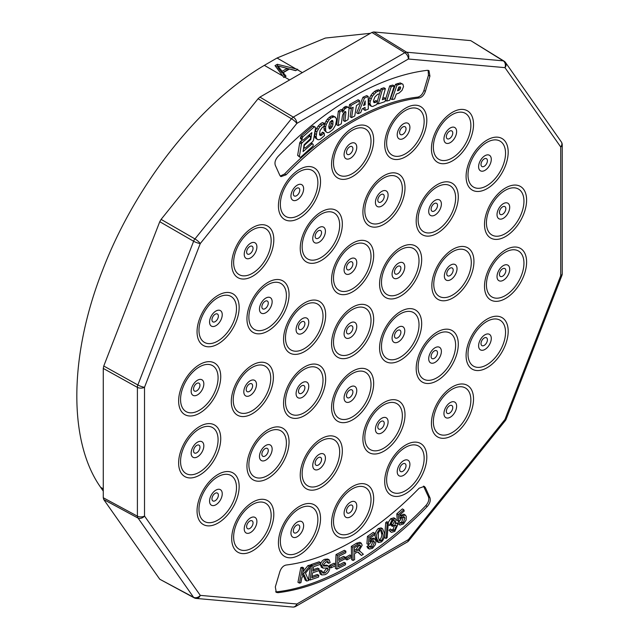 <?xml version="1.0" encoding="UTF-8"?>
<svg xmlns="http://www.w3.org/2000/svg" width="639" height="639" viewBox="0 0 639 639"><rect width="100%" height="100%" fill="white"/><g stroke="black" fill="none" stroke-linecap="round" stroke-linejoin="round"><path stroke-width="0.96" d="M384.566 537.639L385.732 522.59L386.859 521.704L388.32 522.55L387.162 537.599L386.028 538.485L384.566 537.639M372.337 547.096L374.502 542.287L373.759 540.722L371.754 541.129L369.757 543.829L368.399 544.564L368.919 537.255L374.694 533.245L374.829 534.739L370.197 537.958L369.893 541.808L372.01 539.484L374.949 538.989L375.996 541.105L375.357 544.724L372.457 548.382L369.358 549.037L367.888 548.19L366.93 546.577L368.415 545.402L370.596 547.415L372.337 547.096L370.868 546.249L373.032 541.441L372.856 540.61M370.013 546.664L370.868 546.249M368.399 544.564L366.93 543.717L367.449 536.409L373.224 532.399L374.694 533.245M370.117 538.957L373.48 538.134L374.949 538.989M345.483 559.093L345.507 557.416L349.908 554.964L351.378 555.81L351.354 557.488L346.953 559.94L345.483 559.093M345.14 557.216L345.06 558.829L338.654 562.088L338.422 566.777L345.531 563.159L345.451 564.78L336.817 569.173L335.347 568.327L336.034 554.564L344.397 550.307L345.867 551.153L345.787 552.783L338.95 556.257L338.734 560.475L345.14 557.216L343.67 556.369L338.822 558.837M338.51 565.14L344.062 562.312L345.531 563.159M329.548 566.865L329.676 565.275L334.053 563.255L335.523 564.101L335.379 565.842L331.002 567.855L329.644 567.073M326.745 565.14L328.965 566.25L326.745 565.14L323.278 565.379M325.155 573.007L328.286 569.413L327.168 567.959L323.078 568.143L321.808 565.715C322.503 562.871 324.005 561.01 326.313 560.115L329.221 559.916L330.147 562.592L328.67 563.326L328.063 561.585L326.178 561.753L323.286 564.98L323.59 566.058L328.214 565.986L329.772 568.654C329.045 571.665 327.464 573.67 325.027 574.669L321.721 574.94L320.251 574.094L319.212 571.034L320.666 570.284L322.128 571.13L322.831 573.119L325.155 573.007L323.685 572.161L326.817 567.959M322.312 572.488L323.685 572.161M321.609 567.296L320.339 564.868C321.034 562.024 322.535 560.163 324.844 559.269L327.751 559.069L329.221 559.916M328.67 563.326L327.2 562.472L327.104 561.473M403.241 522.79L404.878 517.957L404.167 516.823L401.811 517.534L400.062 520.426L398.728 521.4L398.281 514.675L403.848 509.746L404.199 511.064L399.734 515.018L399.926 518.564L401.859 515.992L405.326 515.042L406.308 516.544L406.124 519.954L403.536 523.924L399.942 525.042L397.642 523.125L399.055 521.728L401.172 523.357L403.241 522.79L401.771 521.943L403.281 516.695M400.549 522.622L401.771 521.943M398.728 521.4L397.258 520.545L396.811 513.828L402.386 508.9L403.848 509.746M399.774 515.761L403.856 514.195L405.326 515.042M394.503 530.266L396.324 525.897L395.717 524.915L393.624 525.466L392.673 526.44L392.562 525.058L394.694 521.025L394.207 520.25L392.45 520.737L390.844 524.539L389.399 525.434L392.17 519.587L395.333 518.668L396.124 519.866L395.062 523.525L396.995 523.293L397.793 524.643L394.75 531.448L391.34 532.367L388.983 530.306L390.333 528.964L392.562 530.745L394.503 530.266L393.033 529.419L394.79 524.819M391.907 530.019L393.033 529.419M392.673 526.44L391.212 525.593L391.1 524.204L393.225 520.178L394.694 521.025M388.2 522.478L390.701 518.74L393.872 517.822L395.333 518.668M377.218 541.72L375.397 537.583C374.59 534.404 375.548 531.384 378.28 528.517L381.1 527.886L382.569 528.733L384.351 532.83C385.157 536.001 384.199 539.028 381.475 541.888L378.687 542.567L377.218 541.72M358.806 550.235L363.343 554.269L361.41 555.451L358.327 552.24L357.137 552.128L354.493 553.678L354.629 559.564L353.087 560.499L351.618 559.652L351.314 546.393L356.474 543.254L359.789 542.319L361.259 543.166L362.169 545.203L358.974 550.81L359.917 550.898L359.302 550.546M361.41 555.451L357.648 552.048M312.04 576.354L317.359 574.493L318.829 575.34L318.557 577.057L310.035 580.028L308.565 579.182L310.458 567.025M310.698 565.523L310.826 564.684L319.093 561.801L320.562 562.647L320.291 564.357L313.541 566.713L312.846 571.154L319.173 568.95L317.703 568.103L313.07 569.716M306.744 581.043L304.188 574.765L301.896 577.624L300.897 582.688L299.411 583.111L297.95 582.265L300.809 567.632L302.295 567.208L303.765 568.055L302.343 575.316L309.348 566.481L307.878 565.635L309.899 565.06L311.361 565.914L305.49 573.175L308.709 580.484L306.744 581.043L305.274 580.188L303.445 575.691M303.046 571.729L307.878 565.635M423.497 486.103L428.449 496.807C429.36 499.61 428.465 502.566 425.766 505.681C379.582 554.101 322.719 586.929 276.535 591.834L275.633 591.826M299.411 583.111L302.279 568.478L300.809 567.632M302.279 568.478L303.765 568.055M309.348 566.481L311.361 565.914M319.173 568.95L318.901 570.651L312.583 572.856L311.808 577.792L318.829 575.34M310.035 580.028L312.295 565.531L310.826 564.684M312.295 565.531L320.562 562.647M353.087 560.499L352.776 547.24L351.314 546.393M352.776 547.24L357.944 544.101L361.259 543.166M378.687 542.567L376.866 538.429L375.397 537.583M376.866 538.429C376.051 535.25 377.018 532.231 379.742 529.364L378.28 528.517M379.742 529.364L382.569 528.733M391.34 532.367L388.983 530.306M390.453 531.153L391.803 529.811M396.324 525.897L394.854 525.05M392.562 525.058L391.1 524.204M392.793 524.883L391.324 524.036M389.399 525.434L388.161 524.715M392.17 519.587L390.701 518.74M399.942 525.042L397.642 523.125M399.111 523.98L400.525 522.574M404.878 517.957L403.417 517.111M398.281 514.675L396.811 513.828M401.859 515.992L400.389 515.146M321.721 574.94L320.674 571.881L319.212 571.034M320.674 571.881L322.128 571.13M328.286 569.413L326.825 568.566M327.855 568.135L327.168 567.959M323.078 568.143L321.121 567.097M321.808 565.715L320.339 564.868M326.313 560.115L324.844 559.269M331.002 567.855L331.146 566.122L329.676 565.275M331.146 566.122L335.523 564.101M336.817 569.173L337.496 555.411L336.034 554.564M337.496 555.411L345.867 551.153M346.953 559.94L346.977 558.262L345.507 557.416M346.977 558.262L351.378 555.81M369.358 549.037L368.399 547.423L366.93 546.577M368.399 547.423L369.877 546.249M374.502 542.287L373.032 541.441M368.919 537.255L367.449 536.409M372.01 539.484L370.54 538.637M386.028 538.485L387.194 523.437L385.732 522.59M387.194 523.437L388.32 522.55M354.453 552.16L357.768 550.147L360.58 546.169L360.069 545.043L358.04 545.53L354.349 547.767L354.453 552.16M378.312 537.343L379.598 540.913L381.299 540.65C383.08 538.381 383.608 536.137 382.897 533.916L381.635 530.354L379.901 530.618L378.472 532.662L378.312 537.343M354.413 550.443L356.298 549.292L359.086 545.027M357.768 550.147L356.298 549.292M360.58 546.169L359.11 545.323M379.015 540.203L379.838 539.803C381.611 537.535 382.138 535.29 381.427 533.07L380.732 530.21M381.299 540.65L379.838 539.803M382.897 533.916L381.427 533.07M429.919 497.661C430.83 500.457 429.935 503.412 427.235 506.527A287.207 165.82 -60 0 1 278.005 592.688L276.28 592.385L275.321 586.914L279.842 571.689C281.192 567.903 283.269 565.683 286.072 565.044A256.83 148.28 120 0 0 419.168 488.204L424.312 486.391L425.398 487.661L429.919 497.661L428.449 496.807M470.727 40.624L503.22 60.849A5.192 4.098 -84.9 0 1 504.962 67.646L408.377 59.012L296.855 123.399L200.279 243.547L144.518 387.266L144.518 516.04L200.279 595.372L296.855 603.999L408.377 539.612L504.962 419.464L560.722 275.744L560.722 146.97L504.962 67.646A5.192 4.098 -35.1 0 0 505.537 62.534A5.192 5.192 0 0 0 504.035 61.112L470.727 40.624L373.743 31.958L371.906 32.453L259.921 97.104L258.084 98.733L291.448 118.726L194.112 239.992L137.401 386.156L137.401 517.127L193.521 597.257L194.871 598.04L194.112 597.8M159.758 579.23L194.16 597.832A5.192 5.192 0 0 0 196.141 598.423A5.192 4.098 95.1 0 0 200.279 595.372A5.192 4.098 144.9 0 1 193.521 597.257L159.758 579.23L103.766 499.57L137.76 517.933A5.192 4.098 144.9 0 0 144.518 516.04A5.192 2.995 180 0 1 137.273 516.096L103.27 497.741L103.766 499.57M258.084 98.733L161.1 219.385L159.758 221.709L103.766 366.019L103.27 368.423L103.27 497.741M278.005 156.483A287.207 165.82 -60 0 1 427.235 70.33L428.961 70.625L429.919 76.097L425.398 91.321C424.048 95.107 421.972 97.32 419.168 97.975A256.83 148.28 120 0 0 286.072 174.814L280.928 176.628L279.842 175.358L275.321 165.357C274.419 162.562 275.313 159.598 278.005 156.483M428.138 70.338L428.449 75.25L423.929 90.474C422.579 94.252 420.502 96.473 417.698 97.128C376.491 101.569 325.81 130.827 284.603 173.968L280.273 176.06M398.041 89.148L399.143 86.96M328.901 127.968L330.746 125.795L331.505 120.611M400.373 86.848L398.8 87.08L397.442 90.786L399.575 89.955L400.389 88.797L400.373 86.848M397.642 90.243L398.401 90.682M398.105 89.109L399.575 89.955M398.92 87.95L400.389 88.797M399.75 86.888L400.693 87.439M363.99 104.205L365.141 104.868L365.212 100.946L363.495 105.531L365.141 104.868M330.746 125.795L332.208 126.65L332.943 124.373L332.791 120.715L332.024 120.34L329.956 122.113L328.75 126.65L329.492 128.942L330.435 128.806L332.208 126.65M331.473 123.527L332.943 124.373M331.641 121.138L333.111 121.985M328.965 127.96L330.435 128.806M329.964 127.089L331.425 127.936M394.575 98.989L396.308 94.069L399.111 93.014L401.987 90.426L403.544 86.592L402.921 84.22L401.691 83.765L396.987 85.131L392.003 99.524L394.575 98.989M386.699 101.082L389.742 100.235L394.271 85.914L391.18 86.76L386.699 101.082L385.373 100.315M378.312 103.917L384.998 101.609L385.892 98.574L382.33 99.748L385.381 88.621L382.386 89.588L378.312 103.917L377.13 103.23M376.067 92.264L372.417 96.177L370.269 101.305L369.997 103.798L371.315 106.306L372.729 106.465L376.93 104.453L377.433 101.409L374.222 102.711L373.551 101.976L373.543 100.507L374.941 96.88L377.713 94.284L379.278 94.029L380.556 90.77L377.889 91.193L376.067 92.264L374.598 91.417L372.553 93.246L374.023 94.093M360.723 112.576L362.217 108.83L365.069 107.384L365.109 110.419L368.296 109.045L368.184 96.457L364.446 98.086L358.136 113.686L360.723 112.576M353.159 107.256L351.594 117.64L354.765 115.963L356.45 105.507L358.99 103.949L359.605 100.635L351.027 105.379L350.515 108.63L353.159 107.256M345.068 108.638L342.536 112.344L342.568 110.387L339.82 111.985L338.159 125.619L341.306 123.774L342.344 116.314L343.039 114.069L344.908 111.577L345.611 111.545L345.883 112.6L344.892 121.458L348.039 119.613L349.054 108.287L348.439 107.32L347.448 107.184L345.068 108.638L343.598 107.791L342.248 109.397L343.71 110.243M336.513 120.332L336.234 118.311L334.421 116.681L330.93 118.015L328.901 119.98L326.305 124.421L325.618 126.913L325.698 131.051L326.377 132.129L327.567 132.68L329.149 132.385L332.951 129.453L335.459 125.324L336.513 120.332M319.772 126.786L316.856 131.874L316.153 136.882L316.68 138.663L317.559 139.582L318.805 139.757L320.419 139.182L324.452 135.596L324.157 133.008L320.794 135.596L319.971 135.348L319.532 134.31L320.027 130.652L322.407 127.321L323.973 126.426L324.42 123.279L319.772 126.786L318.302 125.939L316.648 128.303L318.118 129.15M302.766 136.866L301.88 139.342L302.327 140.085L303.253 140.029L311.84 132.624L310.786 139.438L304.739 144.909L304.06 146.075L304.364 148L305.25 148L312.647 141.642L313.445 140.364L315.514 128.024L315.163 127.073L314.196 126.969L302.766 136.866L301.296 136.019L302.622 137.042M302.127 142.729L301.448 143.903L299.403 156.395L299.867 157.194L300.753 157.194L313.054 146.012L313.262 144.71L312.751 143.935L311.832 144.023L303.07 151.571L304.084 144.797L310.554 138.591L310.426 136.339L309.492 136.347L302.127 142.729L300.37 141.714L299.691 142.888L301.448 143.903M402.921 84.22L400.23 82.918L395.517 84.284L390.533 98.678L392.003 99.524M400.23 82.918L401.691 83.765M397.426 83.485L398.888 84.332M395.517 84.284L396.987 85.131M394.271 85.914L392.801 85.067L389.71 85.906L391.18 86.76M389.71 85.906L385.772 98.51M385.381 88.621L383.919 87.767L380.916 88.741L382.386 89.588M380.916 88.741L380.373 90.666M379.774 92.767L377.329 101.353M382.729 98.286L384.422 97.727L385.892 98.574M380.556 90.77L378.615 89.764L376.419 90.347L377.889 91.193M376.419 90.347L374.598 91.417M372.553 93.246L370.947 95.331L372.417 96.177M370.947 95.331L369.638 97.823L371.107 98.67M369.638 97.823L368.799 100.459L370.269 101.305M368.799 100.459L368.535 102.951L369.997 103.798M368.535 102.951L368.919 104.516L370.388 105.363M368.919 104.516L371.315 106.306M377.322 101.393L375.86 100.547L377.433 101.409M375.86 100.547L373.975 101.729L375.444 102.583M373.975 101.729L373.551 101.777M378.615 89.764L380.085 90.618M363.615 108.119L363.639 109.573L365.109 110.419M364.446 98.086L362.976 97.232L366.722 95.61L368.184 96.457M362.976 97.232L356.666 112.839L358.136 113.686M359.605 100.635L358.136 99.788L349.557 104.532L349.054 107.783L350.515 108.63M351.426 108.159L350.124 116.793L351.594 117.64M349.557 104.532L351.027 105.379M348.439 107.32L345.979 106.338L344.405 107.096L345.875 107.943M344.405 107.096L343.598 107.791M342.248 109.397L341.905 110.004M339.82 111.985L338.351 111.138L341.098 109.541L342.568 110.387M338.351 111.138L336.689 124.773L338.159 125.619M344.589 111.857L345.883 112.6M344.381 112.033L343.431 120.611L344.892 121.458M345.979 106.338L347.448 107.184M335.515 117.177L332.951 115.835L331.489 116.026L329.325 117.304L330.794 118.151M329.468 117.169L330.93 118.015M329.325 117.304L327.432 119.134L328.901 119.98M327.432 119.134L326.01 121.154L327.48 122.001M326.01 121.154L324.836 123.575L326.305 124.421M324.836 123.575L324.157 126.067L325.618 126.913M324.157 126.067L323.965 128.391L325.435 129.238M323.965 128.391L324.229 130.204L325.698 131.051M324.229 130.204L326.377 132.129M332.951 115.835L334.421 116.681M331.489 116.026L332.959 116.873M324.42 123.279L322.344 122.6L320.155 124.054L321.625 124.901M320.155 124.054L318.302 125.939M316.648 128.303L315.386 131.027L316.856 131.874M315.386 131.027L314.755 133.519L316.225 134.366M314.755 133.519L314.684 136.035L316.153 136.882M314.684 136.035L315.211 137.816L316.68 138.663M315.211 137.816L317.559 139.582M323.781 133.327L322.312 132.481L322.687 132.161L324.157 133.008M322.312 132.481L320.498 134.254L321.968 135.101M319.843 135.053L320.794 135.596M320.498 134.254L319.66 134.605M322.344 122.6L323.813 123.455M315.163 127.073L313.701 126.218L312.735 126.123L314.196 126.969M312.735 126.123L301.296 136.019M301.161 136.187L300.522 137.377L301.991 138.224M300.522 137.377L300.41 138.495L301.88 139.342M300.41 138.495L302.327 140.085M310.179 139.086L310.786 139.438M309.995 134.222L309.731 135.931M304.268 144.638L304.739 144.909M303.669 147.601L304.364 148M299.691 142.888L297.646 155.381L299.403 156.395M297.646 155.381L299.867 157.194M311.089 142.976L312.751 143.935M310.658 143.352L311.832 144.023M304.316 147.968L303.509 148.663M308.693 135.34L310.426 136.339M308.31 135.668L309.492 136.347M302.255 140.045L300.458 141.586L302.215 142.601M281.863 66.999L277.869 65.937L282.142 71.296L287.151 68.397L281.863 66.999M277.869 65.937L277.869 67.63L279.578 69.771L279.578 68.077M279.578 69.771L282.142 72.99L282.142 71.296M282.142 72.99L287.151 70.098L287.151 68.397L295.801 70.578M275.896 66.815L277.342 65.977L277.342 64.283L275.01 65.633L283.86 77.479A267.342 154.35 -60 0 1 284.595 77.047L286.056 76.201L283.213 72.63L283.213 74.324L285.13 76.736M277.342 65.977L277.869 66.113M283.213 72.63L289.467 69.02L295.657 70.665L297.311 69.707A267.342 154.35 -60 0 1 297.854 69.395L295.937 68.916L277.054 58.013L264.338 65.354C199.36 103.566 135.268 184.671 102.615 270.145C69.052 355.332 68.101 441.349 100.627 487.301L103.27 491.111M277.342 64.283L295.937 68.916M370.412 33.308L325.371 38.052L277.054 58.013M357.944 544.101L356.474 543.254M359.805 553.622L358.335 552.775M425.766 505.681L427.235 506.527M276.535 591.834L278.005 592.688M423.929 486.806L425.398 487.661M406.029 128.814A4.537 2.62 120 0 0 402.826 126.969A4.537 2.62 120 0 0 399.615 132.521A4.537 2.62 120 0 0 402.826 134.374A4.537 2.62 120 0 0 405.422 131.346A4.537 2.62 120 0 0 406.029 128.814M452.755 133.016A4.537 2.62 120 0 0 449.544 131.163A4.537 2.62 120 0 0 446.341 136.722A4.537 2.62 120 0 0 449.544 138.567A4.537 2.62 120 0 0 452.14 135.548A4.537 2.62 120 0 0 452.755 133.016M487.413 160.756A4.537 2.62 120 0 0 484.21 158.903A4.537 2.62 120 0 0 480.999 164.463A4.537 2.62 120 0 0 484.21 166.308A4.537 2.62 120 0 0 486.798 163.288A4.537 2.62 120 0 0 487.413 160.756M505.832 208.689A4.537 2.62 120 0 0 502.621 206.836A4.537 2.62 120 0 0 499.418 212.396A4.537 2.62 120 0 0 502.621 214.249A4.537 2.62 120 0 0 505.217 211.221A4.537 2.62 120 0 0 505.832 208.689M505.832 270.64A4.537 2.62 120 0 0 502.621 268.787A4.537 2.62 120 0 0 499.418 274.347A4.537 2.62 120 0 0 502.621 276.192A4.537 2.62 120 0 0 505.217 273.173A4.537 2.62 120 0 0 505.832 270.64M487.413 339.836A4.537 2.62 120 0 0 484.21 337.983A4.537 2.62 120 0 0 480.999 343.542A4.537 2.62 120 0 0 484.21 345.395A4.537 2.62 120 0 0 486.798 342.368A4.537 2.62 120 0 0 487.413 339.836M452.755 407.602A4.537 2.62 120 0 0 449.544 405.749A4.537 2.62 120 0 0 446.341 411.308A4.537 2.62 120 0 0 449.544 413.153A4.537 2.62 120 0 0 452.14 410.134A4.537 2.62 120 0 0 452.755 407.602M406.029 465.751A4.537 2.62 120 0 0 402.826 463.898A4.537 2.62 120 0 0 399.615 469.449A4.537 2.62 120 0 0 402.826 471.302A4.537 2.62 120 0 0 405.422 468.275A4.537 2.62 120 0 0 406.029 465.751M352.896 507.254A4.537 2.62 120 0 0 349.685 505.401A4.537 2.62 120 0 0 346.482 510.96A4.537 2.62 120 0 0 349.685 512.805A4.537 2.62 120 0 0 352.281 509.786A4.537 2.62 120 0 0 352.896 507.254M299.755 527.103A4.537 2.62 120 0 0 296.552 525.258A4.537 2.62 120 0 0 293.341 530.809A4.537 2.62 120 0 0 296.552 532.662A4.537 2.62 120 0 0 299.14 529.635A4.537 2.62 120 0 0 299.755 527.103M253.036 522.91A4.537 2.62 120 0 0 249.825 521.057A4.537 2.62 120 0 0 246.622 526.608A4.537 2.62 120 0 0 249.825 528.461A4.537 2.62 120 0 0 252.421 525.442A4.537 2.62 120 0 0 253.036 522.91M218.37 495.169A4.537 2.62 120 0 0 215.167 493.316A4.537 2.62 120 0 0 211.956 498.867A4.537 2.62 120 0 0 215.167 500.72A4.537 2.62 120 0 0 217.763 497.701A4.537 2.62 120 0 0 218.37 495.169M199.959 447.236A4.537 2.62 120 0 0 196.748 445.383A4.537 2.62 120 0 0 193.545 450.934A4.537 2.62 120 0 0 196.748 452.787A4.537 2.62 120 0 0 199.344 449.76A4.537 2.62 120 0 0 199.959 447.236M199.959 385.285A4.537 2.62 120 0 0 196.748 383.432A4.537 2.62 120 0 0 193.545 388.983A4.537 2.62 120 0 0 196.748 390.836A4.537 2.62 120 0 0 199.344 387.817A4.537 2.62 120 0 0 199.959 385.285M218.37 316.089A4.537 2.62 120 0 0 215.167 314.236A4.537 2.62 120 0 0 211.956 319.788A4.537 2.62 120 0 0 215.167 321.641A4.537 2.62 120 0 0 217.763 318.613A4.537 2.62 120 0 0 218.37 316.089M253.036 248.323A4.537 2.62 120 0 0 249.825 246.47A4.537 2.62 120 0 0 246.622 252.022A4.537 2.62 120 0 0 249.825 253.875A4.537 2.62 120 0 0 252.421 250.855A4.537 2.62 120 0 0 253.036 248.323M299.755 190.174A4.537 2.62 120 0 0 296.552 188.321A4.537 2.62 120 0 0 293.341 193.881A4.537 2.62 120 0 0 296.552 195.734A4.537 2.62 120 0 0 299.14 192.706A4.537 2.62 120 0 0 299.755 190.174M352.896 148.671A4.537 2.62 120 0 0 349.685 146.818A4.537 2.62 120 0 0 346.482 152.378A4.537 2.62 120 0 0 349.685 154.223A4.537 2.62 120 0 0 352.281 151.203A4.537 2.62 120 0 0 352.896 148.671M384.231 196.445A4.537 2.62 120 0 0 381.02 194.599A4.537 2.62 120 0 0 377.817 200.151A4.537 2.62 120 0 0 381.02 202.004A4.537 2.62 120 0 0 383.616 198.977A4.537 2.62 120 0 0 384.231 196.445M437.515 205.423A4.537 2.62 120 0 0 434.304 203.569A4.537 2.62 120 0 0 431.101 209.129A4.537 2.62 120 0 0 434.304 210.982A4.537 2.62 120 0 0 436.9 207.955A4.537 2.62 120 0 0 437.515 205.423M453.171 270.065A4.537 2.62 120 0 0 449.96 268.22A4.537 2.62 120 0 0 446.757 273.772A4.537 2.62 120 0 0 449.96 275.625A4.537 2.62 120 0 0 452.556 272.597A4.537 2.62 120 0 0 453.171 270.065M437.515 352.792A4.537 2.62 120 0 0 434.304 350.939A4.537 2.62 120 0 0 431.101 356.498A4.537 2.62 120 0 0 434.304 358.351A4.537 2.62 120 0 0 436.9 355.324A4.537 2.62 120 0 0 437.515 352.792M384.231 423.29A4.537 2.62 120 0 0 381.02 421.444A4.537 2.62 120 0 0 377.817 426.996A4.537 2.62 120 0 0 381.02 428.849A4.537 2.62 120 0 0 383.616 425.822A4.537 2.62 120 0 0 384.231 423.29M321.561 459.473A4.537 2.62 120 0 0 318.35 457.628A4.537 2.62 120 0 0 315.139 463.179A4.537 2.62 120 0 0 318.35 465.032A4.537 2.62 120 0 0 320.946 462.005A4.537 2.62 120 0 0 321.561 459.473M268.276 450.503A4.537 2.62 120 0 0 265.065 448.65A4.537 2.62 120 0 0 261.862 454.201A4.537 2.62 120 0 0 265.065 456.054A4.537 2.62 120 0 0 267.661 453.027A4.537 2.62 120 0 0 268.276 450.503M252.621 385.852A4.537 2.62 120 0 0 249.41 384.007A4.537 2.62 120 0 0 246.207 389.558A4.537 2.62 120 0 0 249.41 391.411A4.537 2.62 120 0 0 252.006 388.384A4.537 2.62 120 0 0 252.621 385.852M268.276 303.134A4.537 2.62 120 0 0 265.065 301.281A4.537 2.62 120 0 0 261.862 306.832A4.537 2.62 120 0 0 265.065 308.685A4.537 2.62 120 0 0 267.661 305.666A4.537 2.62 120 0 0 268.276 303.134M321.561 232.628A4.537 2.62 120 0 0 318.35 230.783A4.537 2.62 120 0 0 315.139 236.334A4.537 2.62 120 0 0 318.35 238.187A4.537 2.62 120 0 0 320.946 235.16A4.537 2.62 120 0 0 321.561 232.628M352.896 263.963A4.537 2.62 120 0 0 349.685 262.11A4.537 2.62 120 0 0 346.482 267.661A4.537 2.62 120 0 0 349.685 269.514A4.537 2.62 120 0 0 352.281 266.487A4.537 2.62 120 0 0 352.896 263.963M400.893 268.244A4.537 2.62 120 0 0 397.69 266.399A4.537 2.62 120 0 0 394.479 271.95A4.537 2.62 120 0 0 397.69 273.804A4.537 2.62 120 0 0 400.286 270.776A4.537 2.62 120 0 0 400.893 268.244M400.893 332.248A4.537 2.62 120 0 0 397.69 330.395A4.537 2.62 120 0 0 394.479 335.954A4.537 2.62 120 0 0 397.69 337.807A4.537 2.62 120 0 0 400.286 334.78A4.537 2.62 120 0 0 400.893 332.248M352.896 391.963A4.537 2.62 120 0 0 349.685 390.109A4.537 2.62 120 0 0 346.482 395.669A4.537 2.62 120 0 0 349.685 397.522A4.537 2.62 120 0 0 352.281 394.495A4.537 2.62 120 0 0 352.896 391.963M304.891 387.673A4.537 2.62 120 0 0 301.688 385.828A4.537 2.62 120 0 0 298.477 391.38A4.537 2.62 120 0 0 301.688 393.233A4.537 2.62 120 0 0 304.284 390.205A4.537 2.62 120 0 0 304.891 387.673M304.891 323.677A4.537 2.62 120 0 0 301.688 321.824A4.537 2.62 120 0 0 298.477 327.376A4.537 2.62 120 0 0 301.688 329.229A4.537 2.62 120 0 0 304.284 326.202A4.537 2.62 120 0 0 304.891 323.677M352.896 327.959A4.537 2.62 120 0 0 349.685 326.114A4.537 2.62 120 0 0 346.482 331.665A4.537 2.62 120 0 0 349.685 333.518A4.537 2.62 120 0 0 352.281 330.491A4.537 2.62 120 0 0 352.896 327.959M409.903 127.433A8.97 5.176 120 0 0 403.56 123.774A8.97 5.176 120 0 0 397.218 134.757A8.97 5.176 120 0 0 401.604 139.19A8.97 5.176 120 0 0 408.688 132.441A8.97 5.176 120 0 0 409.903 127.433M456.621 131.634A8.97 5.176 120 0 0 450.279 127.968A8.97 5.176 120 0 0 443.945 138.951A8.97 5.176 120 0 0 448.322 143.384A8.97 5.176 120 0 0 455.415 136.634A8.97 5.176 120 0 0 456.621 131.634M491.287 159.375A8.97 5.176 120 0 0 484.945 155.716A8.97 5.176 120 0 0 478.603 166.691A8.97 5.176 120 0 0 482.988 171.132A8.97 5.176 120 0 0 490.073 164.375A8.97 5.176 120 0 0 491.287 159.375M509.698 207.308A8.97 5.176 120 0 0 503.356 203.649A8.97 5.176 120 0 0 497.022 214.632A8.97 5.176 120 0 0 501.399 219.065A8.97 5.176 120 0 0 508.492 212.308A8.97 5.176 120 0 0 509.698 207.308M509.698 269.259A8.97 5.176 120 0 0 503.356 265.592A8.97 5.176 120 0 0 497.022 276.575A8.97 5.176 120 0 0 501.399 281.008A8.97 5.176 120 0 0 508.492 274.259A8.97 5.176 120 0 0 509.698 269.259M491.287 338.454A8.97 5.176 120 0 0 484.945 334.796A8.97 5.176 120 0 0 478.603 345.779A8.97 5.176 120 0 0 482.988 350.212A8.97 5.176 120 0 0 490.073 343.455A8.97 5.176 120 0 0 491.287 338.454M456.621 406.22A8.97 5.176 120 0 0 450.279 402.554A8.97 5.176 120 0 0 443.945 413.537A8.97 5.176 120 0 0 448.322 417.97A8.97 5.176 120 0 0 455.415 411.22A8.97 5.176 120 0 0 456.621 406.22M409.903 464.361A8.97 5.176 120 0 0 403.56 460.703A8.97 5.176 120 0 0 397.218 471.686A8.97 5.176 120 0 0 401.604 476.119A8.97 5.176 120 0 0 408.688 469.369A8.97 5.176 120 0 0 409.903 464.361M356.762 505.872A8.97 5.176 120 0 0 350.428 502.206A8.97 5.176 120 0 0 344.086 513.189A8.97 5.176 120 0 0 348.463 517.622A8.97 5.176 120 0 0 355.556 510.873A8.97 5.176 120 0 0 356.762 505.872M303.629 525.721A8.97 5.176 120 0 0 297.287 522.063A8.97 5.176 120 0 0 290.945 533.046A8.97 5.176 120 0 0 295.33 537.479A8.97 5.176 120 0 0 302.415 530.721A8.97 5.176 120 0 0 303.629 525.721M256.902 521.528A8.97 5.176 120 0 0 250.568 517.862A8.97 5.176 120 0 0 244.226 528.844A8.97 5.176 120 0 0 248.603 533.277A8.97 5.176 120 0 0 255.696 526.528A8.97 5.176 120 0 0 256.902 521.528M222.244 493.787A8.97 5.176 120 0 0 215.902 490.121A8.97 5.176 120 0 0 209.56 501.104A8.97 5.176 120 0 0 213.945 505.537A8.97 5.176 120 0 0 221.03 498.787A8.97 5.176 120 0 0 222.244 493.787M203.833 445.846A8.97 5.176 120 0 0 197.491 442.188A8.97 5.176 120 0 0 191.149 453.171A8.97 5.176 120 0 0 195.526 457.604A8.97 5.176 120 0 0 202.619 450.854A8.97 5.176 120 0 0 203.833 445.846M203.833 383.903A8.97 5.176 120 0 0 197.491 380.237A8.97 5.176 120 0 0 191.149 391.22A8.97 5.176 120 0 0 195.526 395.653A8.97 5.176 120 0 0 202.619 388.903A8.97 5.176 120 0 0 203.833 383.903M222.244 314.7A8.97 5.176 120 0 0 215.902 311.041A8.97 5.176 120 0 0 209.56 322.024A8.97 5.176 120 0 0 213.945 326.457A8.97 5.176 120 0 0 221.03 319.708A8.97 5.176 120 0 0 222.244 314.7M256.902 246.942A8.97 5.176 120 0 0 250.568 243.275A8.97 5.176 120 0 0 244.226 254.258A8.97 5.176 120 0 0 248.603 258.691A8.97 5.176 120 0 0 255.696 251.942A8.97 5.176 120 0 0 256.902 246.942M303.629 188.793A8.97 5.176 120 0 0 297.287 185.134A8.97 5.176 120 0 0 290.945 196.117A8.97 5.176 120 0 0 295.33 200.55A8.97 5.176 120 0 0 302.415 193.793A8.97 5.176 120 0 0 303.629 188.793M356.762 147.29A8.97 5.176 120 0 0 350.428 143.623A8.97 5.176 120 0 0 344.086 154.606A8.97 5.176 120 0 0 348.463 159.039A8.97 5.176 120 0 0 355.556 152.29A8.97 5.176 120 0 0 356.762 147.29M388.105 195.063A8.97 5.176 120 0 0 381.763 191.404A8.97 5.176 120 0 0 375.42 202.387A8.97 5.176 120 0 0 379.798 206.82A8.97 5.176 120 0 0 386.891 200.063A8.97 5.176 120 0 0 388.105 195.063M441.381 204.041A8.97 5.176 120 0 0 435.039 200.382A8.97 5.176 120 0 0 428.705 211.365A8.97 5.176 120 0 0 433.082 215.798A8.97 5.176 120 0 0 440.175 209.041A8.97 5.176 120 0 0 441.381 204.041M457.037 268.684A8.97 5.176 120 0 0 450.703 265.025A8.97 5.176 120 0 0 444.361 276.008A8.97 5.176 120 0 0 448.738 280.441A8.97 5.176 120 0 0 455.831 273.684A8.97 5.176 120 0 0 457.037 268.684M441.381 351.41A8.97 5.176 120 0 0 435.039 347.752A8.97 5.176 120 0 0 428.705 358.727A8.97 5.176 120 0 0 433.082 363.168A8.97 5.176 120 0 0 440.175 356.41A8.97 5.176 120 0 0 441.381 351.41M388.105 421.908A8.97 5.176 120 0 0 381.763 418.249A8.97 5.176 120 0 0 375.42 429.232A8.97 5.176 120 0 0 379.798 433.665A8.97 5.176 120 0 0 386.891 426.908A8.97 5.176 120 0 0 388.105 421.908M325.427 458.091A8.97 5.176 120 0 0 319.085 454.433A8.97 5.176 120 0 0 312.743 465.416A8.97 5.176 120 0 0 317.128 469.849A8.97 5.176 120 0 0 324.221 463.099A8.97 5.176 120 0 0 325.427 458.091M272.15 449.113A8.97 5.176 120 0 0 265.808 445.455A8.97 5.176 120 0 0 259.466 456.438A8.97 5.176 120 0 0 263.843 460.871A8.97 5.176 120 0 0 270.936 454.121A8.97 5.176 120 0 0 272.15 449.113M256.487 384.47A8.97 5.176 120 0 0 250.145 380.812A8.97 5.176 120 0 0 243.81 391.795A8.97 5.176 120 0 0 248.188 396.228A8.97 5.176 120 0 0 255.281 389.478A8.97 5.176 120 0 0 256.487 384.47M272.15 301.752A8.97 5.176 120 0 0 265.808 298.086A8.97 5.176 120 0 0 259.466 309.068A8.97 5.176 120 0 0 263.843 313.501A8.97 5.176 120 0 0 270.936 306.752A8.97 5.176 120 0 0 272.15 301.752M325.427 231.246A8.97 5.176 120 0 0 319.085 227.588A8.97 5.176 120 0 0 312.743 238.571A8.97 5.176 120 0 0 317.128 243.004A8.97 5.176 120 0 0 324.221 236.254A8.97 5.176 120 0 0 325.427 231.246M356.762 262.573A8.97 5.176 120 0 0 350.428 258.915A8.97 5.176 120 0 0 344.086 269.898A8.97 5.176 120 0 0 348.463 274.331A8.97 5.176 120 0 0 355.556 267.581A8.97 5.176 120 0 0 356.762 262.573M404.767 266.862A8.97 5.176 120 0 0 398.424 263.204A8.97 5.176 120 0 0 392.082 274.187A8.97 5.176 120 0 0 396.468 278.62A8.97 5.176 120 0 0 403.552 271.871A8.97 5.176 120 0 0 404.767 266.862M404.767 330.866A8.97 5.176 120 0 0 398.424 327.208A8.97 5.176 120 0 0 392.082 338.191A8.97 5.176 120 0 0 396.468 342.624A8.97 5.176 120 0 0 403.552 335.866A8.97 5.176 120 0 0 404.767 330.866M356.762 390.581A8.97 5.176 120 0 0 350.428 386.922A8.97 5.176 120 0 0 344.086 397.905A8.97 5.176 120 0 0 348.463 402.338A8.97 5.176 120 0 0 355.556 395.581A8.97 5.176 120 0 0 356.762 390.581M308.765 386.291A8.97 5.176 120 0 0 302.423 382.633A8.97 5.176 120 0 0 296.081 393.616A8.97 5.176 120 0 0 300.466 398.049A8.97 5.176 120 0 0 307.551 391.3A8.97 5.176 120 0 0 308.765 386.291M308.765 322.288A8.97 5.176 120 0 0 302.423 318.629A8.97 5.176 120 0 0 296.081 329.612A8.97 5.176 120 0 0 300.466 334.045A8.97 5.176 120 0 0 307.551 327.296A8.97 5.176 120 0 0 308.765 322.288M356.762 326.577A8.97 5.176 120 0 0 350.428 322.919A8.97 5.176 120 0 0 344.086 333.901A8.97 5.176 120 0 0 348.463 338.335A8.97 5.176 120 0 0 355.556 331.585A8.97 5.176 120 0 0 356.762 326.577M259.921 97.104L293.285 117.105L291.448 118.726A5.192 1.094 -141.2 0 1 296.855 123.399A5.192 2.995 -120 0 0 293.285 117.105L404.806 52.717L371.906 32.453M373.743 31.958L406.644 52.222L404.806 52.717A5.192 2.995 -120 0 1 408.377 59.012A5.192 4.098 -84.9 0 0 406.644 52.222L503.22 60.849L504.562 61.624L503.987 61.088M103.766 366.019L137.76 384.918A5.192 1.094 -158.8 0 0 144.518 387.266A5.192 2.995 180 0 1 137.273 387.322L103.27 368.423M161.1 219.385L194.871 238.874A5.192 1.094 -141.2 0 1 200.279 243.547A5.192 1.094 -158.8 0 1 193.521 241.207L159.758 221.709M424.152 121.322A26.534 15.32 120 0 0 405.39 110.491A26.534 15.32 120 0 0 386.627 142.984A26.534 15.32 120 0 0 401.811 155.485A26.534 15.32 120 0 0 422.786 130.228A26.534 15.32 120 0 0 424.152 121.322M470.871 125.516A26.534 15.32 120 0 0 452.116 114.685A26.534 15.32 120 0 0 433.354 147.178A26.534 15.32 120 0 0 448.53 159.686A26.534 15.32 120 0 0 469.505 134.422A26.534 15.32 120 0 0 470.871 125.516M505.537 153.256A26.534 15.32 120 0 0 486.774 142.425A26.534 15.32 120 0 0 468.012 174.926A26.534 15.32 120 0 0 483.196 187.427A26.534 15.32 120 0 0 504.171 162.162A26.534 15.32 120 0 0 505.537 153.256M523.948 201.189A26.534 15.32 120 0 0 505.185 190.358A26.534 15.32 120 0 0 486.431 222.859A26.534 15.32 120 0 0 501.607 235.36A26.534 15.32 120 0 0 522.582 210.095A26.534 15.32 120 0 0 523.948 201.189M523.948 263.14A26.534 15.32 120 0 0 505.185 252.309A26.534 15.32 120 0 0 486.431 284.802A26.534 15.32 120 0 0 501.607 297.311A26.534 15.32 120 0 0 522.582 272.046A26.534 15.32 120 0 0 523.948 263.14M505.537 332.344A26.534 15.32 120 0 0 486.774 321.505A26.534 15.32 120 0 0 468.012 354.006A26.534 15.32 120 0 0 483.196 366.506A26.534 15.32 120 0 0 504.171 341.242A26.534 15.32 120 0 0 505.537 332.344M470.871 400.102A26.534 15.32 120 0 0 452.116 389.271A26.534 15.32 120 0 0 433.354 421.764A26.534 15.32 120 0 0 448.53 434.272A26.534 15.32 120 0 0 469.505 409.008A26.534 15.32 120 0 0 470.871 400.102M424.152 458.251A26.534 15.32 120 0 0 405.39 447.42A26.534 15.32 120 0 0 386.627 479.913A26.534 15.32 120 0 0 401.811 492.413A26.534 15.32 120 0 0 422.786 467.157A26.534 15.32 120 0 0 424.152 458.251M371.019 499.754A26.534 15.32 120 0 0 352.257 488.923A26.534 15.32 120 0 0 333.494 521.416A26.534 15.32 120 0 0 348.67 533.924A26.534 15.32 120 0 0 369.646 508.66A26.534 15.32 120 0 0 371.019 499.754M317.879 519.611A26.534 15.32 120 0 0 299.116 508.772A26.534 15.32 120 0 0 280.353 541.273A26.534 15.32 120 0 0 295.537 553.773A26.534 15.32 120 0 0 316.513 528.517A26.534 15.32 120 0 0 317.879 519.611M271.16 515.409A26.534 15.32 120 0 0 252.397 504.578A26.534 15.32 120 0 0 233.634 537.072A26.534 15.32 120 0 0 248.811 549.572A26.534 15.32 120 0 0 269.794 524.315A26.534 15.32 120 0 0 271.16 515.409M236.494 487.669A26.534 15.32 120 0 0 217.731 476.838A26.534 15.32 120 0 0 198.969 509.331A26.534 15.32 120 0 0 214.153 521.831A26.534 15.32 120 0 0 235.128 496.575A26.534 15.32 120 0 0 236.494 487.669M218.083 439.736A26.534 15.32 120 0 0 199.32 428.905A26.534 15.32 120 0 0 180.557 461.398A26.534 15.32 120 0 0 195.742 473.898A26.534 15.32 120 0 0 216.717 448.642A26.534 15.32 120 0 0 218.083 439.736M218.083 377.785A26.534 15.32 120 0 0 199.32 366.954A26.534 15.32 120 0 0 180.557 399.447A26.534 15.32 120 0 0 195.742 411.947A26.534 15.32 120 0 0 216.717 386.691A26.534 15.32 120 0 0 218.083 377.785M236.494 308.589A26.534 15.32 120 0 0 217.731 297.758A26.534 15.32 120 0 0 198.969 330.251A26.534 15.32 120 0 0 214.153 342.752A26.534 15.32 120 0 0 235.128 317.495A26.534 15.32 120 0 0 236.494 308.589M271.16 240.823A26.534 15.32 120 0 0 252.397 229.992A26.534 15.32 120 0 0 233.634 262.485A26.534 15.32 120 0 0 248.811 274.986A26.534 15.32 120 0 0 269.794 249.729A26.534 15.32 120 0 0 271.16 240.823M317.879 182.674A26.534 15.32 120 0 0 299.116 171.843A26.534 15.32 120 0 0 280.353 204.344A26.534 15.32 120 0 0 295.537 216.845A26.534 15.32 120 0 0 316.513 191.58A26.534 15.32 120 0 0 317.879 182.674M371.019 141.171A26.534 15.32 120 0 0 352.257 130.34A26.534 15.32 120 0 0 333.494 162.833A26.534 15.32 120 0 0 348.67 175.342A26.534 15.32 120 0 0 369.646 150.077A26.534 15.32 120 0 0 371.019 141.171M402.354 188.952A26.534 15.32 120 0 0 383.592 178.113A26.534 15.32 120 0 0 364.829 210.614A26.534 15.32 120 0 0 380.013 223.115A26.534 15.32 120 0 0 400.988 197.858A26.534 15.32 120 0 0 402.354 188.952M455.631 197.922A26.534 15.32 120 0 0 436.868 187.091A26.534 15.32 120 0 0 418.114 219.592A26.534 15.32 120 0 0 433.29 232.093A26.534 15.32 120 0 0 454.265 206.828A26.534 15.32 120 0 0 455.631 197.922M471.294 262.573A26.534 15.32 120 0 0 452.532 251.734A26.534 15.32 120 0 0 433.769 284.235A26.534 15.32 120 0 0 448.945 296.736A26.534 15.32 120 0 0 469.929 271.479A26.534 15.32 120 0 0 471.294 262.573M455.631 345.292A26.534 15.32 120 0 0 436.868 334.461A26.534 15.32 120 0 0 418.114 366.962A26.534 15.32 120 0 0 433.29 379.462A26.534 15.32 120 0 0 454.265 354.198A26.534 15.32 120 0 0 455.631 345.292M402.354 415.797A26.534 15.32 120 0 0 383.592 404.958A26.534 15.32 120 0 0 364.829 437.459A26.534 15.32 120 0 0 380.013 449.96A26.534 15.32 120 0 0 400.988 424.703A26.534 15.32 120 0 0 402.354 415.797M339.676 451.981A26.534 15.32 120 0 0 320.914 441.142A26.534 15.32 120 0 0 302.151 473.643A26.534 15.32 120 0 0 317.335 486.143A26.534 15.32 120 0 0 338.311 460.887A26.534 15.32 120 0 0 339.676 451.981M286.4 443.003A26.534 15.32 120 0 0 267.637 432.172A26.534 15.32 120 0 0 248.875 464.665A26.534 15.32 120 0 0 264.059 477.165A26.534 15.32 120 0 0 285.034 451.909A26.534 15.32 120 0 0 286.4 443.003M270.736 378.36A26.534 15.32 120 0 0 251.982 367.521A26.534 15.32 120 0 0 233.219 400.022A26.534 15.32 120 0 0 248.395 412.522A26.534 15.32 120 0 0 269.37 387.266A26.534 15.32 120 0 0 270.736 378.36M286.4 295.633A26.534 15.32 120 0 0 267.637 284.802A26.534 15.32 120 0 0 248.875 317.295A26.534 15.32 120 0 0 264.059 329.796A26.534 15.32 120 0 0 285.034 304.539A26.534 15.32 120 0 0 286.4 295.633M339.676 225.136A26.534 15.32 120 0 0 320.914 214.305A26.534 15.32 120 0 0 302.151 246.798A26.534 15.32 120 0 0 317.335 259.298A26.534 15.32 120 0 0 338.311 234.042A26.534 15.32 120 0 0 339.676 225.136M371.019 256.463A26.534 15.32 120 0 0 352.257 245.632A26.534 15.32 120 0 0 333.494 278.125A26.534 15.32 120 0 0 348.67 290.625A26.534 15.32 120 0 0 369.646 265.369A26.534 15.32 120 0 0 371.019 256.463M419.016 260.752A26.534 15.32 120 0 0 400.254 249.913A26.534 15.32 120 0 0 381.491 282.414A26.534 15.32 120 0 0 396.675 294.914A26.534 15.32 120 0 0 417.65 269.658A26.534 15.32 120 0 0 419.016 260.752M419.016 324.748A26.534 15.32 120 0 0 400.254 313.917A26.534 15.32 120 0 0 381.491 346.418A26.534 15.32 120 0 0 396.675 358.918A26.534 15.32 120 0 0 417.65 333.654A26.534 15.32 120 0 0 419.016 324.748M371.019 384.462A26.534 15.32 120 0 0 352.257 373.631A26.534 15.32 120 0 0 333.494 406.132A26.534 15.32 120 0 0 348.67 418.633A26.534 15.32 120 0 0 369.646 393.368A26.534 15.32 120 0 0 371.019 384.462M323.014 380.181A26.534 15.32 120 0 0 304.252 369.342A26.534 15.32 120 0 0 285.489 401.843A26.534 15.32 120 0 0 300.673 414.344A26.534 15.32 120 0 0 321.649 389.087A26.534 15.32 120 0 0 323.014 380.181M323.014 316.177A26.534 15.32 120 0 0 304.252 305.346A26.534 15.32 120 0 0 285.489 337.839A26.534 15.32 120 0 0 300.673 350.34A26.534 15.32 120 0 0 321.649 325.083A26.534 15.32 120 0 0 323.014 316.177M371.019 320.466A26.534 15.32 120 0 0 352.257 309.627A26.534 15.32 120 0 0 333.494 342.129A26.534 15.32 120 0 0 348.67 354.629A26.534 15.32 120 0 0 369.646 329.373A26.534 15.32 120 0 0 371.019 320.466M560.722 146.97A5.192 4.098 -35.1 0 0 561.298 141.866A5.192 5.192 0 0 1 562.24 144.853A5.192 2.995 0 0 1 560.722 146.97M295.785 606.379A5.192 5.192 0 0 1 292.726 607.05A5.192 4.098 95.1 0 0 296.855 603.999A5.192 2.995 60 0 1 295.785 606.379L407.307 541.992A5.192 2.995 60 0 0 408.377 539.612A5.192 1.094 38.8 0 1 408.752 540.746L505.337 420.598A5.192 1.094 38.8 0 0 504.962 419.464A5.192 1.094 21.2 0 0 506.128 419.224L561.889 275.505A5.192 1.094 21.2 0 1 560.722 275.744A5.192 2.995 0 0 0 562.24 273.628L562.24 144.853M426.812 120.212A29.769 17.189 120 0 0 405.757 108.055A29.769 17.189 120 0 0 384.71 144.518A29.769 17.189 120 0 0 401.739 158.544A29.769 17.189 120 0 0 425.278 130.204A29.769 17.189 120 0 0 426.812 120.212M473.531 124.405A29.769 17.189 120 0 0 452.476 112.256A29.769 17.189 120 0 0 431.429 148.711A29.769 17.189 120 0 0 448.458 162.737A29.769 17.189 120 0 0 471.997 134.398A29.769 17.189 120 0 0 473.531 124.405M508.189 152.146A29.769 17.189 120 0 0 487.142 139.997A29.769 17.189 120 0 0 466.087 176.452A29.769 17.189 120 0 0 483.124 190.486A29.769 17.189 120 0 0 506.655 162.138A29.769 17.189 120 0 0 508.189 152.146M526.608 200.079A29.769 17.189 120 0 0 505.553 187.93A29.769 17.189 120 0 0 484.506 224.393A29.769 17.189 120 0 0 501.535 238.419A29.769 17.189 120 0 0 525.074 210.071A29.769 17.189 120 0 0 526.608 200.079M526.608 262.03A29.769 17.189 120 0 0 505.553 249.881A29.769 17.189 120 0 0 484.506 286.336A29.769 17.189 120 0 0 501.535 300.362A29.769 17.189 120 0 0 525.074 272.022A29.769 17.189 120 0 0 526.608 262.03M508.189 331.226A29.769 17.189 120 0 0 487.142 319.077A29.769 17.189 120 0 0 466.087 355.54A29.769 17.189 120 0 0 483.124 369.566A29.769 17.189 120 0 0 506.655 341.218A29.769 17.189 120 0 0 508.189 331.226M473.531 398.992A29.769 17.189 120 0 0 452.476 386.843A29.769 17.189 120 0 0 431.429 423.298A29.769 17.189 120 0 0 448.458 437.324A29.769 17.189 120 0 0 471.997 408.984A29.769 17.189 120 0 0 473.531 398.992M426.812 457.141A29.769 17.189 120 0 0 405.757 444.984A29.769 17.189 120 0 0 384.71 481.447A29.769 17.189 120 0 0 401.739 495.473A29.769 17.189 120 0 0 425.278 467.133A29.769 17.189 120 0 0 426.812 457.141M373.671 498.644A29.769 17.189 120 0 0 352.616 486.487A29.769 17.189 120 0 0 331.569 522.95A29.769 17.189 120 0 0 348.598 536.976A29.769 17.189 120 0 0 372.138 508.636A29.769 17.189 120 0 0 373.671 498.644M320.53 518.501A29.769 17.189 120 0 0 299.483 506.344A29.769 17.189 120 0 0 278.428 542.807A29.769 17.189 120 0 0 295.466 556.833A29.769 17.189 120 0 0 318.997 528.493A29.769 17.189 120 0 0 320.53 518.501M273.812 514.299A29.769 17.189 120 0 0 252.764 502.142A29.769 17.189 120 0 0 231.709 538.605A29.769 17.189 120 0 0 248.747 552.631A29.769 17.189 120 0 0 272.278 524.292A29.769 17.189 120 0 0 273.812 514.299M239.154 486.559A29.769 17.189 120 0 0 218.099 474.402A29.769 17.189 120 0 0 197.052 510.865A29.769 17.189 120 0 0 214.081 524.891A29.769 17.189 120 0 0 237.62 496.551A29.769 17.189 120 0 0 239.154 486.559M220.735 438.626A29.769 17.189 120 0 0 199.688 426.469A29.769 17.189 120 0 0 178.632 462.932A29.769 17.189 120 0 0 195.67 476.958A29.769 17.189 120 0 0 219.201 448.618A29.769 17.189 120 0 0 220.735 438.626M220.735 376.675A29.769 17.189 120 0 0 199.688 364.518A29.769 17.189 120 0 0 178.632 400.98A29.769 17.189 120 0 0 195.67 415.007A29.769 17.189 120 0 0 219.201 386.667A29.769 17.189 120 0 0 220.735 376.675M239.154 307.479A29.769 17.189 120 0 0 218.099 295.322A29.769 17.189 120 0 0 197.052 331.785A29.769 17.189 120 0 0 214.081 345.811A29.769 17.189 120 0 0 237.62 317.471A29.769 17.189 120 0 0 239.154 307.479M273.812 239.713A29.769 17.189 120 0 0 252.764 227.556A29.769 17.189 120 0 0 231.709 264.019A29.769 17.189 120 0 0 248.747 278.045A29.769 17.189 120 0 0 272.278 249.705A29.769 17.189 120 0 0 273.812 239.713M320.53 181.564A29.769 17.189 120 0 0 299.483 169.415A29.769 17.189 120 0 0 278.428 205.878A29.769 17.189 120 0 0 295.466 219.904A29.769 17.189 120 0 0 318.997 191.556A29.769 17.189 120 0 0 320.53 181.564M373.671 140.061A29.769 17.189 120 0 0 352.616 127.912A29.769 17.189 120 0 0 331.569 164.367A29.769 17.189 120 0 0 348.598 178.393A29.769 17.189 120 0 0 372.138 150.053A29.769 17.189 120 0 0 373.671 140.061M405.006 187.842A29.769 17.189 120 0 0 383.959 175.685A29.769 17.189 120 0 0 362.904 212.148A29.769 17.189 120 0 0 379.941 226.174A29.769 17.189 120 0 0 403.473 197.834A29.769 17.189 120 0 0 405.006 187.842M458.291 196.812A29.769 17.189 120 0 0 437.236 184.663A29.769 17.189 120 0 0 416.189 221.126A29.769 17.189 120 0 0 433.218 235.152A29.769 17.189 120 0 0 456.757 206.804A29.769 17.189 120 0 0 458.291 196.812M473.946 261.463A29.769 17.189 120 0 0 452.899 249.306A29.769 17.189 120 0 0 431.844 285.769A29.769 17.189 120 0 0 448.882 299.795A29.769 17.189 120 0 0 472.413 271.455A29.769 17.189 120 0 0 473.946 261.463M458.291 344.181A29.769 17.189 120 0 0 437.236 332.032A29.769 17.189 120 0 0 416.189 368.495A29.769 17.189 120 0 0 433.218 382.521A29.769 17.189 120 0 0 456.757 354.174A29.769 17.189 120 0 0 458.291 344.181M405.006 414.687A29.769 17.189 120 0 0 383.959 402.53A29.769 17.189 120 0 0 362.904 438.993A29.769 17.189 120 0 0 379.941 453.019A29.769 17.189 120 0 0 403.473 424.679A29.769 17.189 120 0 0 405.006 414.687M342.336 450.87A29.769 17.189 120 0 0 321.281 438.713A29.769 17.189 120 0 0 300.234 475.176A29.769 17.189 120 0 0 317.263 489.202A29.769 17.189 120 0 0 340.803 460.863A29.769 17.189 120 0 0 342.336 450.87M289.052 441.892A29.769 17.189 120 0 0 268.005 429.735A29.769 17.189 120 0 0 246.95 466.198A29.769 17.189 120 0 0 263.987 480.224A29.769 17.189 120 0 0 287.518 451.885A29.769 17.189 120 0 0 289.052 441.892M273.396 377.25A29.769 17.189 120 0 0 252.341 365.093A29.769 17.189 120 0 0 231.294 401.556A29.769 17.189 120 0 0 248.323 415.582A29.769 17.189 120 0 0 271.863 387.242A29.769 17.189 120 0 0 273.396 377.25M289.052 294.523A29.769 17.189 120 0 0 268.005 282.366A29.769 17.189 120 0 0 246.95 318.829A29.769 17.189 120 0 0 263.987 332.855A29.769 17.189 120 0 0 287.518 304.515A29.769 17.189 120 0 0 289.052 294.523M342.336 224.025A29.769 17.189 120 0 0 321.281 211.868A29.769 17.189 120 0 0 300.234 248.331A29.769 17.189 120 0 0 317.263 262.357A29.769 17.189 120 0 0 340.803 234.018A29.769 17.189 120 0 0 342.336 224.025M373.671 255.352A29.769 17.189 120 0 0 352.616 243.195A29.769 17.189 120 0 0 331.569 279.658A29.769 17.189 120 0 0 348.598 293.684A29.769 17.189 120 0 0 372.138 265.345A29.769 17.189 120 0 0 373.671 255.352M421.676 259.642A29.769 17.189 120 0 0 400.621 247.485A29.769 17.189 120 0 0 379.574 283.948A29.769 17.189 120 0 0 396.603 297.974A29.769 17.189 120 0 0 420.142 269.634A29.769 17.189 120 0 0 421.676 259.642M421.676 323.638A29.769 17.189 120 0 0 400.621 311.489A29.769 17.189 120 0 0 379.574 347.951A29.769 17.189 120 0 0 396.603 361.978A29.769 17.189 120 0 0 420.142 333.63A29.769 17.189 120 0 0 421.676 323.638M373.671 383.352A29.769 17.189 120 0 0 352.616 371.203A29.769 17.189 120 0 0 331.569 407.666A29.769 17.189 120 0 0 348.598 421.692A29.769 17.189 120 0 0 372.138 393.344A29.769 17.189 120 0 0 373.671 383.352M325.666 379.071A29.769 17.189 120 0 0 304.619 366.914A29.769 17.189 120 0 0 283.564 403.377A29.769 17.189 120 0 0 300.602 417.403A29.769 17.189 120 0 0 324.133 389.063A29.769 17.189 120 0 0 325.666 379.071M325.666 315.067A29.769 17.189 120 0 0 304.619 302.91A29.769 17.189 120 0 0 283.564 339.373A29.769 17.189 120 0 0 300.602 353.399A29.769 17.189 120 0 0 324.133 325.059A29.769 17.189 120 0 0 325.666 315.067M373.671 319.356A29.769 17.189 120 0 0 352.616 307.199A29.769 17.189 120 0 0 331.569 343.662A29.769 17.189 120 0 0 348.598 357.688A29.769 17.189 120 0 0 372.138 329.349A29.769 17.189 120 0 0 373.671 319.356M428.449 75.25L429.919 76.097M423.929 90.474L425.398 91.321M417.698 97.128L419.168 97.975M284.603 173.968L286.072 174.814M282.75 75.985L264.338 65.354M289.627 79.955L284.595 77.047M302.343 72.614L297.311 69.707M103.27 488.835L100.627 487.301M395.525 522.446L396.995 523.293M561.889 275.505A5.192 5.192 0 0 0 562.24 273.628M505.337 420.598A5.192 5.192 0 0 0 506.128 419.224M407.307 541.992A5.192 5.192 0 0 0 408.752 540.746M505.537 62.534L561.298 141.866M292.726 607.05L196.141 598.423"/></g></svg>
